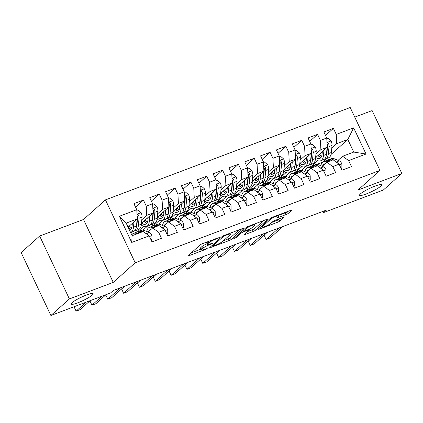 <?xml version="1.0" encoding="UTF-8"?>
<svg xmlns="http://www.w3.org/2000/svg" width="423" height="423" viewBox="0 0 423 423"><rect width="100%" height="100%" fill="white"/><g stroke="black" fill="none" stroke-linecap="round" stroke-linejoin="round"><path stroke-width="0.63" d="M219.637 237.414L202.511 243.632A1.866 0.291 154.7 0 0 200.285 244.822L188.166 255.645A1.866 0.291 154.7 0 0 188.034 255.862A1.866 0.291 154.7 0 0 189.049 255.661L205.562 249.433L207.212 248.454L204.367 249.396A5.98 0.925 154.7 0 1 201.115 250.025A5.98 0.925 154.7 0 1 201.549 249.348L202.554 248.444A5.98 0.925 154.7 0 1 209.681 244.647L213.377 243.008L210.622 243.801A5.98 0.925 154.7 0 1 207.376 244.436A5.98 0.925 154.7 0 1 207.804 243.754L208.814 242.855A5.98 0.925 154.7 0 1 215.942 239.053L219.637 237.414M360.454 193.871A12.182 1.882 154.7 0 0 359.576 195.257A12.182 1.882 154.7 0 0 368.745 192.946A12.182 1.882 154.7 0 0 380.721 186.226A12.182 1.882 154.7 0 0 381.599 184.846A12.182 1.882 154.7 0 0 372.43 187.151A12.182 1.882 154.7 0 0 360.454 193.871M72.01 302.731A12.182 1.882 154.7 0 0 71.133 304.111A12.182 1.882 154.7 0 0 80.296 301.8A12.182 1.882 154.7 0 0 92.277 295.08A12.182 1.882 154.7 0 0 93.155 293.699A12.182 1.882 154.7 0 0 83.987 296.01A12.182 1.882 154.7 0 0 72.01 302.731M286.107 214.535A1.866 0.291 154.7 0 0 288.333 213.345L291.733 210.31A1.866 0.291 154.7 0 0 291.865 210.099A1.866 0.291 154.7 0 0 290.85 210.294L272.512 217.216A1.866 0.291 154.7 0 0 270.286 218.405L258.173 229.229A1.866 0.291 154.7 0 0 258.041 229.44A1.866 0.291 154.7 0 0 259.056 229.245L277.393 222.324A1.866 0.291 154.7 0 0 279.619 221.134L283.722 217.47A1.866 0.291 154.7 0 0 283.859 217.253A1.866 0.291 154.7 0 0 282.844 217.454L274.998 220.415A1.866 0.291 154.7 0 0 272.766 221.599L270.731 223.423A4.997 0.772 154.7 0 1 265.818 226.178A4.997 0.772 154.7 0 1 262.059 227.125A4.997 0.772 154.7 0 1 262.419 226.559L270.392 219.431A4.997 0.772 154.7 0 1 275.31 216.676A4.997 0.772 154.7 0 1 279.069 215.725A4.997 0.772 154.7 0 1 278.709 216.296L277.377 217.48A1.866 0.291 154.7 0 0 277.245 217.692A1.866 0.291 154.7 0 0 278.26 217.496L286.107 214.535L285.303 212.838A1.866 0.291 154.7 0 0 287.529 211.648L287.719 211.479M326.397 210.088L113.306 290.506L110.567 292.959L50.882 315.484L69.393 298.939L113.248 282.39L135.186 262.783L379.939 170.416L357.995 190.022L401.85 173.472L383.338 190.017L323.653 212.542L326.397 210.088M243.405 228.547A1.866 0.291 154.7 0 0 243.542 228.335A1.866 0.291 154.7 0 0 242.522 228.531L224.185 235.452A1.866 0.291 154.7 0 0 221.959 236.642L209.845 247.466A1.866 0.291 154.7 0 0 209.713 247.677A1.866 0.291 154.7 0 0 210.728 247.481L229.065 240.56A1.866 0.291 154.7 0 0 231.291 239.376L243.288 228.309M248.349 226.337L266.686 219.415A1.866 0.291 154.7 0 1 267.701 219.22A1.866 0.291 154.7 0 1 267.569 219.431L255.455 230.255A1.866 0.291 154.7 0 1 253.229 231.444L245.382 234.405A1.866 0.291 154.7 0 1 244.362 234.601A1.866 0.291 154.7 0 1 244.499 234.39L249.411 230.001A1.866 0.291 154.7 0 0 249.549 229.789A1.866 0.291 154.7 0 0 248.534 229.985L243.325 231.947A1.866 0.291 154.7 0 0 241.099 233.136L235.981 237.705L233.808 238.53L246.123 227.521A1.866 0.291 154.7 0 1 248.349 226.337M135.186 262.783L105.454 199.883L350.207 107.516L379.939 170.416M131.733 242.453L119.36 216.275L136.772 209.702L137.242 218.95L126.165 223.133L132.108 235.711L131.733 242.453L149.15 235.881L152 241.914L161.496 238.329L158.646 232.296L164.981 229.906L167.831 235.939L177.332 232.354L174.477 226.321L180.811 223.931L183.661 229.964L193.163 226.379L190.308 220.346L196.642 217.956L199.492 223.989L208.994 220.404L206.138 214.371L212.473 211.981L215.323 218.014L224.825 214.429L221.969 208.396L228.304 206.006L231.154 212.039L240.655 208.454L237.8 202.421L244.134 200.031L246.99 206.064L256.486 202.48L253.636 196.446L259.965 194.057L262.82 200.09L272.317 196.505L269.467 190.472L275.796 188.082L278.651 194.115L288.148 190.535L285.298 184.497L291.627 182.107L294.482 188.145L303.978 184.56L301.128 178.522L307.458 176.132L310.313 182.17L319.809 178.585L316.959 172.547L323.294 170.157L326.144 176.195L335.64 172.61L332.79 166.572L339.124 164.182L341.974 170.22L351.476 166.636L348.621 160.597L342.667 156.251L353.744 152.069L347.801 139.49L336.719 143.672L331.78 148.087M135.55 207.111L143.418 200.079L133.922 203.664L136.772 209.702M143.418 200.079L146.273 206.117L152.603 203.727L153.073 212.975L141.478 223.339M151.381 201.137L159.249 194.104L149.753 197.689L152.603 203.727M159.249 194.104L162.104 200.142L168.433 197.753L168.909 207L157.308 217.364M167.212 195.162L175.08 188.129L165.583 191.714L168.433 197.753M175.08 188.129L177.935 194.168L184.264 191.778L184.74 201.025L173.139 211.389M183.043 189.187L190.91 182.16L181.414 185.739L184.264 191.778M190.91 182.16L193.766 188.193L200.1 185.803L200.571 195.051L188.97 205.414M198.873 183.217L206.747 176.185L197.245 179.77L200.1 185.803M206.747 176.185L209.597 182.218L215.931 179.828L216.402 189.076L204.806 199.439M214.704 177.242L222.577 170.21L213.076 173.795L215.931 179.828M222.577 170.21L225.427 176.243L231.762 173.853L232.232 183.106L220.637 193.47M230.535 171.267L238.408 164.235L228.906 167.82L231.762 173.853M238.408 164.235L241.258 170.268L247.592 167.878L248.063 177.131L236.468 187.495M246.371 165.293L254.239 158.26L244.737 161.845L247.592 167.878M254.239 158.26L257.089 164.293L263.423 161.903L263.894 171.156L252.298 181.52M262.202 159.318L270.07 152.285L260.568 155.87L263.423 161.903M270.07 152.285L272.92 158.318L279.254 155.928L279.725 165.181L268.129 175.545M278.033 153.343L285.9 146.31L276.404 149.895L279.254 155.928M285.9 146.31L288.75 152.343L295.085 149.954L295.555 159.207L283.96 169.57M293.863 147.368L301.731 140.336L292.235 143.92L295.085 149.954M301.731 140.336L304.586 146.369L310.916 143.979L311.386 153.232L299.791 163.595M309.694 141.393L317.562 134.361L308.066 137.946L310.916 143.979M317.562 134.361L320.417 140.394L326.746 138.004L327.217 147.257L315.621 157.62M325.525 135.418L333.393 128.386L323.896 131.971L326.746 138.004M333.393 128.386L336.248 134.419L353.66 127.846L366.038 154.03L348.621 160.597M322.247 166.324L326.831 162.226L333.165 159.836L339.124 164.182M332.79 166.572L326.831 162.226M326.99 152.365L326.619 152.698M317.726 160.64L311.418 166.281M322.49 162.289L316.457 164.415M311.904 166.133L311.55 166.265M322.432 162.162L326.397 158.614M331.029 154.474L347.801 139.49L353.66 127.846M336.248 134.419L336.719 143.672M306.416 172.298L311 168.201L317.335 165.811L323.294 170.157M316.959 172.547L311 168.201M305.818 166.382L301.853 169.93L300.626 170.39M296.074 172.108L295.714 172.24M327.217 147.257L320.888 149.647L315.949 154.057M311.159 158.339L310.789 158.673M301.895 166.614L295.587 172.256M320.417 140.394L320.888 149.647M290.585 178.273L295.169 174.176L301.504 171.786L307.458 176.132M301.128 178.522L295.169 174.176M289.988 172.357L286.017 175.899L284.79 176.365M280.243 178.083L279.883 178.215M311.386 153.232L305.057 155.622L300.119 160.031M295.328 164.314L294.958 164.647M286.064 172.589L279.751 178.231M304.586 146.369L305.057 155.622M274.754 184.248L279.339 180.15L285.673 177.76L291.627 182.107M285.298 184.497L279.339 180.15M274.157 178.332L270.186 181.874L268.959 182.339M264.412 184.058L264.052 184.19M295.555 159.207L289.226 161.597L284.288 166.006M279.497 170.289L279.127 170.622M270.234 178.564L263.92 184.206M288.75 152.343L289.226 161.597M258.924 190.223L263.508 186.125L269.842 183.735L275.796 188.082M269.467 190.472L263.508 186.125M258.326 184.306L254.355 187.849L253.128 188.314M248.581 190.033L248.222 190.165M279.725 165.181L273.395 167.571L268.457 171.981M263.666 176.264L263.296 176.592M254.403 184.539L248.09 190.181M272.92 158.318L273.395 167.571M243.093 196.193L247.677 192.1L254.012 189.71L259.965 194.057M253.636 196.446L247.677 192.1M242.495 190.281L238.524 193.824L237.298 194.289M232.75 196.008L232.391 196.14M263.894 171.156L257.559 173.546L252.626 177.956M247.836 182.239L247.466 182.567M238.572 190.514L232.259 196.156M257.089 164.293L257.559 173.546M227.262 202.168L231.846 198.075L238.181 195.685L244.134 200.031M237.8 202.421L231.846 198.075M226.665 196.256L222.694 199.799L221.467 200.264M216.92 201.977L216.56 202.115M248.063 177.131L241.729 179.521L236.79 183.931M232.005 188.209L231.63 188.542M222.741 196.489L216.428 202.131M241.258 170.268L241.729 179.521M211.431 208.142L216.016 204.045L222.345 201.66L228.304 206.006M221.969 208.396L216.016 204.045M210.828 202.226L206.863 205.774L205.636 206.239M201.084 207.952L200.729 208.09M232.232 183.106L225.898 185.491L220.959 189.906M216.174 194.183L215.799 194.517M206.91 202.464L200.597 208.105M225.427 176.243L225.898 185.491M195.6 214.117L200.185 210.02L206.514 207.63L212.473 211.981M206.138 214.371L200.185 210.02M194.998 208.201L191.032 211.749L189.805 212.214M185.253 213.927L184.899 214.064M216.402 189.076L210.067 191.466L205.129 195.881M200.343 200.158L199.968 200.491M191.08 208.439L184.766 214.08M209.597 182.218L210.067 191.466M179.764 220.092L184.354 215.994L190.683 213.604L196.642 217.956M190.308 220.346L184.354 215.994M179.167 214.175L175.201 217.723L173.975 218.189M169.422 219.902L169.068 220.039M200.571 195.051L194.236 197.441L189.298 201.856M184.507 206.133L184.137 206.466M175.249 214.413L168.936 220.055M193.766 188.193L194.236 197.441M163.934 226.067L168.523 221.969L174.852 219.579L180.811 223.931M174.477 226.321L168.523 221.969M163.336 220.15L159.371 223.698L158.144 224.158M153.591 225.877L153.237 226.014M184.74 201.025L178.406 203.415L173.467 207.83M168.677 212.108L168.306 212.441M159.418 220.388L153.105 226.03M177.935 194.168L178.406 203.415M148.103 232.042L152.687 227.944L159.022 225.554L164.981 229.906M158.646 232.296L152.687 227.944M147.505 226.125L143.54 229.673L142.313 230.133M137.761 231.852L137.406 231.989M168.909 207L162.575 209.39L157.636 213.805M152.846 218.083L152.476 218.416M143.582 226.363L137.274 232.005M162.104 200.142L162.575 209.39M132.108 235.711L143.191 231.529L149.15 235.881M131.675 232.1L130.781 232.899M153.073 212.975L146.744 215.365L141.805 219.78M137.015 224.058L136.645 224.391M146.273 206.117L146.744 215.365M323.087 211.341L323.653 212.542M401.85 173.472L372.118 110.577L354.749 117.129M113.248 282.39L83.516 219.489L39.662 236.039L69.393 298.939M39.662 236.039L21.15 252.584L50.882 315.484M83.516 219.489L105.454 199.883M338.077 160.349L342.667 156.251M137.242 218.95L128.063 227.156M311.328 166.297L310.53 164.605M295.497 172.272L294.699 170.58M279.666 178.247L278.863 176.555M263.836 184.222L263.032 182.53M248.005 190.197L247.201 188.505M232.169 196.166L231.37 194.474M216.338 202.141L215.54 200.449M200.507 208.116L199.709 206.424M184.677 214.091L183.878 212.399M168.846 220.066L168.047 218.374M153.015 226.041L152.217 224.349M137.184 232.016L136.386 230.324M119.36 216.275L126.165 223.133M353.744 152.069L366.038 154.03M207.376 244.436L206.572 242.733A5.98 0.925 154.7 0 1 207 242.056L207.228 241.856M207.032 243.711A5.98 0.925 154.7 0 0 201.755 246.746L202.554 248.444M201.115 250.025L200.312 248.327A5.98 0.925 154.7 0 1 200.745 247.651L201.755 246.746M191.376 252.78L200.745 249.247M223.545 240.645L228.261 238.863A1.866 0.291 154.7 0 0 230.487 237.673L239.392 229.715M224.957 235.648L223.397 236.483L212.764 245.985L215.63 245.144A5.98 0.925 154.7 0 0 222.757 241.343L230.027 234.85A5.98 0.925 154.7 0 0 230.461 234.168A5.98 0.925 154.7 0 0 227.209 234.802L224.957 235.648L224.761 235.236M263.555 220.595L254.651 228.557L255.455 230.255M247.709 231.524L252.425 229.742A1.866 0.291 154.7 0 0 254.651 228.557M254.509 225.443A4.997 0.772 154.7 0 0 254.873 224.877A4.997 0.772 154.7 0 0 251.109 225.824A4.997 0.772 154.7 0 0 246.197 228.579L243.389 231.09A1.866 0.291 154.7 0 0 243.251 231.302A1.866 0.291 154.7 0 0 244.267 231.106L249.475 229.144A1.866 0.291 154.7 0 0 251.701 227.955L254.509 225.443M278.852 215.27L285.303 212.838M271.867 222.403L276.589 220.626A1.866 0.291 154.7 0 0 278.815 219.437L279.714 218.633M261.382 226.363L261.652 226.263M132.346 223.328L132.124 225.771A12.087 5.531 69.3 0 1 129.734 230.191A12.087 5.531 69.3 0 1 129.528 230.255M133.969 221.874L133.483 227.183A14.562 6.662 69.3 0 1 130.607 232.502A14.562 6.662 69.3 0 1 130.596 232.507M136.803 210.347L137.935 209.919L141.129 212.721A5.044 2.311 69.3 0 1 142.049 217.136L141.398 224.195A14.562 6.662 69.3 0 1 138.522 229.515L135.513 230.651A14.562 6.662 -110.7 0 0 138.39 225.332L139.04 218.273A5.044 2.311 -110.7 0 0 138.638 215.207L137.861 214.445L137.057 214.604M132.219 224.724A12.087 5.531 69.3 0 1 131.601 223.994M137.137 219.051L136.492 226.051A14.562 6.662 69.3 0 1 133.615 231.37L130.607 232.502M128.222 227.495A12.087 5.531 -110.7 0 0 131.056 229.134M128.333 226.913A14.562 6.662 -110.7 0 0 130.094 228.79M134.503 230.852A14.562 6.662 -110.7 0 0 135.513 230.651M138.638 215.207L137.649 216.09A2.57 1.174 69.3 0 1 137.676 216.862L137.031 223.92A12.087 5.531 69.3 0 1 136.455 226.39M131.68 227.912A12.087 5.531 69.3 0 1 129.348 226.009M151.016 239.836L151.92 239.497L151.894 235.5A5.044 2.311 -110.7 0 0 149.335 232.55L144.38 230.498A14.562 6.662 -110.7 0 0 141.499 230.324L138.495 231.455A14.562 6.662 -110.7 0 0 137.602 231.973M137.2 233.792L136.465 233.485A14.562 6.662 -110.7 0 0 133.583 233.311A14.562 6.662 -110.7 0 0 131.749 234.955M142.107 231.941L141.372 231.635A14.562 6.662 -110.7 0 0 138.495 231.455M74.474 306.575L74.104 306.908L76.114 311.159L86.186 302.159M76.114 311.159L80.069 309.668L90.141 300.663M133.583 233.311L136.592 232.174A14.562 6.662 69.3 0 1 139.474 232.349L140.209 232.655M147.796 234.892A5.044 2.311 -110.7 0 0 146.326 233.686L145.909 233.512M151.175 240.164L151.92 239.497M148.177 217.353L147.955 219.796A12.087 5.531 69.3 0 1 145.565 224.216A12.087 5.531 69.3 0 1 141.668 223.17M149.8 215.899L149.314 221.208A14.562 6.662 69.3 0 1 146.437 226.527A14.562 6.662 69.3 0 1 141.314 224.925M152.64 204.372L153.771 203.944L156.959 206.747A5.044 2.311 69.3 0 1 157.879 211.162L157.229 218.22A14.562 6.662 69.3 0 1 154.353 223.54L151.349 224.676A14.562 6.662 -110.7 0 0 154.226 219.357L154.871 212.298A5.044 2.311 -110.7 0 0 154.469 209.232L153.692 208.47L152.888 208.629M148.05 218.749A12.087 5.531 69.3 0 1 147.431 218.019M152.967 213.076L152.322 220.076A14.562 6.662 69.3 0 1 149.446 225.396L146.437 226.527M143.794 221.271A12.087 5.531 -110.7 0 0 146.887 223.159M144.164 220.938A14.562 6.662 -110.7 0 0 145.924 222.815M150.339 224.877A14.562 6.662 -110.7 0 0 151.349 224.676M154.469 209.232L153.48 210.115A2.57 1.174 69.3 0 1 153.507 210.887L152.862 217.945A12.087 5.531 69.3 0 1 152.291 220.415M147.511 221.938A12.087 5.531 69.3 0 1 145.179 220.034M164.008 211.378L163.786 213.827A12.087 5.531 69.3 0 1 161.396 218.242A12.087 5.531 69.3 0 1 157.499 217.195M165.636 209.924L165.144 215.233A14.562 6.662 69.3 0 1 162.268 220.552A14.562 6.662 69.3 0 1 157.145 218.95M168.47 198.398L169.602 197.969L172.79 200.772A5.044 2.311 69.3 0 1 173.71 205.187L173.06 212.246A14.562 6.662 69.3 0 1 170.183 217.565L167.18 218.702A14.562 6.662 -110.7 0 0 170.057 213.382L170.702 206.324A5.044 2.311 -110.7 0 0 170.3 203.257L169.523 202.495L168.719 202.654M163.881 212.774A12.087 5.531 69.3 0 1 163.262 212.045M168.798 207.101L168.153 214.101A14.562 6.662 69.3 0 1 165.277 219.421L162.268 220.552M159.624 215.296A12.087 5.531 -110.7 0 0 162.718 217.184M159.994 214.963A14.562 6.662 -110.7 0 0 161.755 216.84M166.17 218.903A14.562 6.662 -110.7 0 0 167.18 218.702M170.3 203.257L169.311 204.14A2.57 1.174 69.3 0 1 169.337 204.912L168.692 211.971A12.087 5.531 69.3 0 1 168.121 214.44M163.341 215.963A12.087 5.531 69.3 0 1 161.01 214.059M166.852 233.861L167.751 233.522L167.725 229.525A5.044 2.311 -110.7 0 0 165.166 226.58L160.211 224.523A14.562 6.662 -110.7 0 0 157.33 224.349L154.326 225.48A14.562 6.662 -110.7 0 0 153.433 225.998M153.031 227.817L152.296 227.511A14.562 6.662 -110.7 0 0 149.414 227.336A14.562 6.662 -110.7 0 0 146.707 231.46M150.953 229.493A12.087 5.531 -110.7 0 0 150.292 229.647A12.087 5.531 -110.7 0 0 148.404 231.778M157.938 225.967L157.203 225.66A14.562 6.662 -110.7 0 0 154.326 225.48M90.305 300.605L89.935 300.933L91.944 305.184L102.017 296.185M91.944 305.184L95.899 303.693L105.977 294.688M149.414 227.336L152.423 226.199A14.562 6.662 69.3 0 1 155.304 226.379L156.039 226.68M163.627 228.917A5.044 2.311 -110.7 0 0 162.157 227.711L161.739 227.537M167.006 234.189L167.751 233.522M182.683 227.886L183.582 227.548L183.556 223.55A5.044 2.311 -110.7 0 0 180.996 220.605L176.042 218.548A14.562 6.662 -110.7 0 0 173.166 218.374L170.157 219.505A14.562 6.662 -110.7 0 0 169.263 220.023M168.862 221.842L168.127 221.536A14.562 6.662 -110.7 0 0 165.25 221.361A14.562 6.662 -110.7 0 0 162.538 225.491M166.789 223.518A12.087 5.531 -110.7 0 0 166.123 223.677A12.087 5.531 -110.7 0 0 164.235 225.803M173.768 219.992L173.033 219.685A14.562 6.662 -110.7 0 0 170.157 219.505M106.141 294.63L105.766 294.963L107.775 299.209L120.592 287.756M107.775 299.209L111.735 297.718L124.547 286.265M165.25 221.361L168.254 220.224A14.562 6.662 69.3 0 1 171.135 220.404L171.87 220.706M179.458 222.942A5.044 2.311 -110.7 0 0 177.988 221.737L177.57 221.567M182.836 228.214L183.582 227.548M179.838 205.404L179.616 207.852A12.087 5.531 69.3 0 1 177.226 212.267A12.087 5.531 69.3 0 1 173.33 211.22M181.467 203.955L180.981 209.258A14.562 6.662 69.3 0 1 178.104 214.577A14.562 6.662 69.3 0 1 172.975 212.975M184.301 192.423L185.433 191.994L188.621 194.797A5.044 2.311 69.3 0 1 189.541 199.212L188.896 206.271A14.562 6.662 69.3 0 1 186.02 211.595L183.011 212.727A14.562 6.662 -110.7 0 0 185.887 207.407L186.532 200.349A5.044 2.311 -110.7 0 0 186.131 197.282L185.353 196.521L184.55 196.679M179.712 206.799A12.087 5.531 69.3 0 1 179.093 206.07M184.629 201.126L183.984 208.127A14.562 6.662 69.3 0 1 181.107 213.446L178.104 214.577M175.455 209.322A12.087 5.531 -110.7 0 0 178.548 211.209M175.825 208.994A14.562 6.662 -110.7 0 0 177.586 210.866M182.001 212.928A14.562 6.662 -110.7 0 0 183.011 212.727M186.131 197.282L185.147 198.165A2.57 1.174 69.3 0 1 185.174 198.937L184.523 205.996A12.087 5.531 69.3 0 1 183.952 208.465M179.172 209.988A12.087 5.531 69.3 0 1 176.84 208.084M195.669 199.429L195.447 201.877A12.087 5.531 69.3 0 1 193.057 206.292A12.087 5.531 69.3 0 1 189.16 205.25M197.298 197.98L196.811 203.289A14.562 6.662 69.3 0 1 193.935 208.608A14.562 6.662 69.3 0 1 188.806 207M200.132 186.448L201.263 186.02L204.452 188.822A5.044 2.311 69.3 0 1 205.372 193.237L204.727 200.301A14.562 6.662 69.3 0 1 201.85 205.62L198.842 206.752A14.562 6.662 -110.7 0 0 201.718 201.433L202.363 194.374A5.044 2.311 -110.7 0 0 201.961 191.307L201.184 190.551L200.38 190.704M195.542 200.825A12.087 5.531 69.3 0 1 194.929 200.095M200.46 195.151L199.815 202.152A14.562 6.662 69.3 0 1 196.944 207.471L193.935 208.608M191.286 203.347A12.087 5.531 -110.7 0 0 194.379 205.234M191.656 203.019A14.562 6.662 -110.7 0 0 193.417 204.891M197.832 206.953A14.562 6.662 -110.7 0 0 198.842 206.752M201.961 191.307L200.978 192.19A2.57 1.174 69.3 0 1 201.004 192.962L200.354 200.021A12.087 5.531 69.3 0 1 199.783 202.49M195.003 204.013A12.087 5.531 69.3 0 1 192.671 202.109M198.514 221.916L199.413 221.573L199.386 217.575A5.044 2.311 -110.7 0 0 196.827 214.63L191.873 212.573A14.562 6.662 -110.7 0 0 188.996 212.399L185.988 213.536A14.562 6.662 -110.7 0 0 185.094 214.049M184.692 215.867L183.957 215.561A14.562 6.662 -110.7 0 0 181.081 215.386A14.562 6.662 -110.7 0 0 178.369 219.516M182.62 217.544A12.087 5.531 -110.7 0 0 181.953 217.702A12.087 5.531 -110.7 0 0 180.066 219.828M189.599 214.017L188.864 213.71A14.562 6.662 -110.7 0 0 185.988 213.536M124.711 286.202L121.597 288.988L123.606 293.234L136.423 281.781M123.606 293.234L127.566 291.743L140.378 280.29M181.081 215.386L184.084 214.25A14.562 6.662 69.3 0 1 186.966 214.429L187.701 214.731M195.289 216.967A5.044 2.311 -110.7 0 0 193.819 215.762L193.401 215.593M198.667 222.239L199.413 221.573M214.345 215.942L215.244 215.598L215.217 211.6A5.044 2.311 -110.7 0 0 212.658 208.655L207.704 206.598A14.562 6.662 -110.7 0 0 204.827 206.424L201.819 207.561A14.562 6.662 -110.7 0 0 200.93 208.074M200.523 209.893L199.788 209.586A14.562 6.662 -110.7 0 0 196.912 209.411A14.562 6.662 -110.7 0 0 194.199 213.541M198.45 211.574A12.087 5.531 -110.7 0 0 197.784 211.727A12.087 5.531 -110.7 0 0 195.897 213.853M205.43 208.042L204.695 207.735A14.562 6.662 -110.7 0 0 201.819 207.561M140.542 280.227L137.427 283.013L139.437 287.259L152.254 275.807M139.437 287.259L143.397 285.768L156.209 274.315M196.912 209.411L199.92 208.275A14.562 6.662 69.3 0 1 202.797 208.454L203.532 208.756M211.119 210.992A5.044 2.311 -110.7 0 0 209.649 209.787L209.232 209.618M214.498 216.264L215.244 215.598M211.5 193.454L211.278 195.902A12.087 5.531 69.3 0 1 208.893 200.317A12.087 5.531 69.3 0 1 204.991 199.275M213.129 192.005L212.642 197.314A14.562 6.662 69.3 0 1 209.766 202.633A14.562 6.662 69.3 0 1 204.637 201.031M215.963 180.473L217.094 180.045L220.283 182.847A5.044 2.311 69.3 0 1 221.203 187.262L220.557 194.326A14.562 6.662 69.3 0 1 217.681 199.645L214.673 200.777A14.562 6.662 -110.7 0 0 217.549 195.458L218.194 188.399A5.044 2.311 -110.7 0 0 217.792 185.337L217.015 184.576L216.211 184.729M211.373 194.85A12.087 5.531 69.3 0 1 210.76 194.12M216.29 189.176L215.651 196.177A14.562 6.662 69.3 0 1 212.774 201.496L209.766 202.633M207.117 197.377A12.087 5.531 -110.7 0 0 210.21 199.259M207.487 197.044A14.562 6.662 -110.7 0 0 209.248 198.916M213.663 200.978A14.562 6.662 -110.7 0 0 214.673 200.777M217.792 185.337L216.809 186.215A2.57 1.174 69.3 0 1 216.835 186.987L216.185 194.046A12.087 5.531 69.3 0 1 215.614 196.515M210.834 198.038A12.087 5.531 69.3 0 1 208.502 196.135M230.175 209.967L231.074 209.623L231.053 205.626A5.044 2.311 -110.7 0 0 228.489 202.68L223.534 200.624A14.562 6.662 -110.7 0 0 220.658 200.449L217.649 201.586A14.562 6.662 -110.7 0 0 216.761 202.104M216.354 203.918L215.619 203.611A14.562 6.662 -110.7 0 0 212.743 203.437A14.562 6.662 -110.7 0 0 210.03 207.566M214.281 205.599A12.087 5.531 -110.7 0 0 213.615 205.752A12.087 5.531 -110.7 0 0 211.727 207.878M221.261 202.067L220.526 201.76A14.562 6.662 -110.7 0 0 217.649 201.586M156.378 274.252L153.258 277.039L155.267 281.284L168.084 269.837M155.267 281.284L159.228 279.793L172.045 268.341M212.743 203.437L215.751 202.3A14.562 6.662 69.3 0 1 218.628 202.48L219.363 202.781M226.95 205.018A5.044 2.311 -110.7 0 0 225.48 203.812L225.062 203.643M230.329 210.289L231.074 209.623M227.336 187.479L227.109 189.927A12.087 5.531 69.3 0 1 224.724 194.342A12.087 5.531 69.3 0 1 220.822 193.3M228.959 186.03L228.473 191.339A14.562 6.662 69.3 0 1 225.596 196.658A14.562 6.662 69.3 0 1 220.468 195.056M231.793 174.498L232.925 174.07L236.113 176.877A5.044 2.311 69.3 0 1 237.033 181.287L236.388 188.351A14.562 6.662 69.3 0 1 233.512 193.671L230.503 194.802A14.562 6.662 -110.7 0 0 233.38 189.483L234.025 182.424A5.044 2.311 -110.7 0 0 233.623 179.363L232.846 178.601L232.042 178.755M227.204 188.875A12.087 5.531 69.3 0 1 226.591 188.145M232.121 183.201L231.481 190.202A14.562 6.662 69.3 0 1 228.605 195.521L225.596 196.658M222.947 191.402A12.087 5.531 -110.7 0 0 226.041 193.285M223.318 191.069A14.562 6.662 -110.7 0 0 225.078 192.941M229.493 195.003A14.562 6.662 -110.7 0 0 230.503 194.802M233.623 179.363L232.639 180.24A2.57 1.174 69.3 0 1 232.666 181.012L232.016 188.076A12.087 5.531 69.3 0 1 231.444 190.54M226.665 192.063A12.087 5.531 69.3 0 1 224.333 190.16M246.006 203.992L246.905 203.648L246.884 199.656A5.044 2.311 -110.7 0 0 244.32 196.706L239.365 194.654A14.562 6.662 -110.7 0 0 236.489 194.474L233.48 195.611A14.562 6.662 -110.7 0 0 232.592 196.129M232.185 197.943L231.45 197.641A14.562 6.662 -110.7 0 0 228.573 197.462A14.562 6.662 -110.7 0 0 225.861 201.591M230.112 199.624A12.087 5.531 -110.7 0 0 229.446 199.778A12.087 5.531 -110.7 0 0 227.558 201.903M237.097 196.092L236.357 195.786A14.562 6.662 -110.7 0 0 233.48 195.611M172.209 268.277L169.089 271.064L171.098 275.315L183.915 263.862M171.098 275.315L175.059 273.818L187.875 262.366M228.573 197.462L231.582 196.325A14.562 6.662 69.3 0 1 234.458 196.505L235.193 196.811M242.781 199.043A5.044 2.311 -110.7 0 0 241.316 197.842L240.893 197.668M246.16 204.32L246.905 203.648M243.167 181.504L242.939 183.952A12.087 5.531 69.3 0 1 240.555 188.367A12.087 5.531 69.3 0 1 236.653 187.326M244.79 180.055L244.304 185.364A14.562 6.662 69.3 0 1 241.427 190.683A14.562 6.662 69.3 0 1 236.298 189.081M247.624 168.523L248.756 168.1L251.944 170.903A5.044 2.311 69.3 0 1 252.864 175.312L252.219 182.376A14.562 6.662 69.3 0 1 249.343 187.696L246.334 188.827A14.562 6.662 -110.7 0 0 249.21 183.508L249.861 176.449A5.044 2.311 -110.7 0 0 249.454 173.388L248.682 172.626L247.873 172.78M243.035 182.9A12.087 5.531 69.3 0 1 242.421 182.17M247.952 177.226L247.312 184.227A14.562 6.662 69.3 0 1 244.436 189.546L241.427 190.683M238.778 185.427A12.087 5.531 -110.7 0 0 241.871 187.31M239.154 185.094A14.562 6.662 -110.7 0 0 240.914 186.971M245.324 189.028A14.562 6.662 -110.7 0 0 246.334 188.827M249.454 173.388L248.47 174.265A2.57 1.174 69.3 0 1 248.497 175.037L247.846 182.102A12.087 5.531 69.3 0 1 247.275 184.565M242.495 186.088A12.087 5.531 69.3 0 1 240.169 184.185M261.837 198.017L262.736 197.678L262.715 193.681A5.044 2.311 -110.7 0 0 260.156 190.731L255.196 188.679A14.562 6.662 -110.7 0 0 252.32 188.499L249.311 189.636A14.562 6.662 -110.7 0 0 248.423 190.154M248.021 191.968L247.281 191.667A14.562 6.662 -110.7 0 0 244.404 191.487A14.562 6.662 -110.7 0 0 241.692 195.616M245.943 193.649A12.087 5.531 -110.7 0 0 245.277 193.803A12.087 5.531 -110.7 0 0 243.389 195.928M252.928 190.117L252.187 189.811A14.562 6.662 -110.7 0 0 249.311 189.636M188.039 262.302L184.925 265.089L186.934 269.34L199.746 257.887M186.934 269.34L190.889 267.844L203.706 256.391M244.404 191.487L247.413 190.35A14.562 6.662 69.3 0 1 250.289 190.53L251.024 190.836M258.612 193.068A5.044 2.311 -110.7 0 0 257.147 191.868L256.729 191.693M261.99 198.345L262.736 197.678M258.998 175.529L258.77 177.977A12.087 5.531 69.3 0 1 256.386 182.392A12.087 5.531 69.3 0 1 252.483 181.351M260.621 174.08L260.134 179.389A14.562 6.662 69.3 0 1 257.258 184.708A14.562 6.662 69.3 0 1 252.129 183.106M263.455 162.548L264.587 162.125L267.775 164.928A5.044 2.311 69.3 0 1 268.695 169.337L268.05 176.402A14.562 6.662 69.3 0 1 265.173 181.721L262.165 182.858A14.562 6.662 -110.7 0 0 265.041 177.533L265.692 170.474A5.044 2.311 -110.7 0 0 265.29 167.413L264.512 166.651L263.709 166.805M258.871 176.925A12.087 5.531 69.3 0 1 258.252 176.195M263.783 171.252L263.143 178.252A14.562 6.662 69.3 0 1 260.267 183.571L257.258 184.708M254.609 179.452A12.087 5.531 -110.7 0 0 257.702 181.335M254.984 179.119A14.562 6.662 -110.7 0 0 256.745 180.996M261.155 183.053A14.562 6.662 -110.7 0 0 262.165 182.858M265.29 167.413L264.301 168.291A2.57 1.174 69.3 0 1 264.327 169.063L263.677 176.127A12.087 5.531 69.3 0 1 263.106 178.591M258.326 180.113A12.087 5.531 69.3 0 1 256 178.21M277.668 192.042L278.567 191.704L278.546 187.706A5.044 2.311 -110.7 0 0 275.986 184.756L271.027 182.704A14.562 6.662 -110.7 0 0 268.15 182.525L265.142 183.661A14.562 6.662 -110.7 0 0 264.253 184.179M263.852 185.993L263.111 185.692A14.562 6.662 -110.7 0 0 260.235 185.512A14.562 6.662 -110.7 0 0 257.522 189.641M261.774 187.675A12.087 5.531 -110.7 0 0 261.107 187.828A12.087 5.531 -110.7 0 0 259.22 189.953M268.758 184.142L268.023 183.836A14.562 6.662 -110.7 0 0 265.142 183.661M203.87 256.327L200.756 259.114L202.765 263.365L215.577 251.912M202.765 263.365L206.72 261.869L219.537 250.416M260.235 185.512L263.243 184.375A14.562 6.662 69.3 0 1 266.12 184.555L266.855 184.862M274.442 187.093A5.044 2.311 -110.7 0 0 272.978 185.893L272.56 185.718M277.821 192.37L278.567 191.704M274.828 169.56L274.601 172.002A12.087 5.531 69.3 0 1 272.216 176.417A12.087 5.531 69.3 0 1 268.319 175.376M276.452 168.105L275.965 173.414A14.562 6.662 69.3 0 1 273.089 178.733A14.562 6.662 69.3 0 1 267.965 177.131M279.286 156.573L280.417 156.15L283.611 158.953A5.044 2.311 69.3 0 1 284.531 163.368L283.881 170.427A14.562 6.662 69.3 0 1 281.004 175.746L277.996 176.883A14.562 6.662 -110.7 0 0 280.872 171.564L281.522 164.499A5.044 2.311 -110.7 0 0 281.121 161.438L280.343 160.677L279.54 160.83M274.701 170.95A12.087 5.531 69.3 0 1 274.083 170.22M279.614 165.277L278.974 172.277A14.562 6.662 69.3 0 1 276.097 177.597L273.089 178.733M270.44 173.478A12.087 5.531 -110.7 0 0 273.533 175.36M270.815 173.144A14.562 6.662 -110.7 0 0 272.576 175.022M276.986 177.078A14.562 6.662 -110.7 0 0 277.996 176.883M281.121 161.438L280.132 162.321A2.57 1.174 69.3 0 1 280.158 163.088L279.513 170.152A12.087 5.531 69.3 0 1 278.937 172.616M274.157 174.139A12.087 5.531 69.3 0 1 271.83 172.235M293.499 186.067L294.403 185.729L294.376 181.731A5.044 2.311 -110.7 0 0 291.817 178.781L286.863 176.729A14.562 6.662 -110.7 0 0 283.981 176.55L280.972 177.686A14.562 6.662 -110.7 0 0 280.084 178.205M279.682 180.018L278.942 179.717A14.562 6.662 -110.7 0 0 276.066 179.537A14.562 6.662 -110.7 0 0 273.353 183.667M277.604 181.7A12.087 5.531 -110.7 0 0 276.938 181.853A12.087 5.531 -110.7 0 0 275.05 183.979M284.589 178.168L283.854 177.861A14.562 6.662 -110.7 0 0 280.972 177.686M219.701 250.358L216.587 253.139L218.596 257.39L231.407 245.937M218.596 257.39L222.551 255.894L235.368 244.441M276.066 179.537L279.074 178.406A14.562 6.662 69.3 0 1 281.951 178.58L282.691 178.887M290.273 181.118A5.044 2.311 -110.7 0 0 288.809 179.918L288.391 179.743M293.652 186.395L294.403 185.729M290.659 163.585L290.432 166.028A12.087 5.531 69.3 0 1 288.047 170.443A12.087 5.531 69.3 0 1 284.15 169.401M292.282 162.131L291.796 167.439A14.562 6.662 69.3 0 1 288.92 172.758A14.562 6.662 69.3 0 1 283.796 171.156M295.117 150.599L296.248 150.176L299.442 152.978A5.044 2.311 69.3 0 1 300.362 157.393L299.711 164.452A14.562 6.662 69.3 0 1 296.835 169.771L293.826 170.908A14.562 6.662 -110.7 0 0 296.703 165.589L297.353 158.525A5.044 2.311 -110.7 0 0 296.951 155.463L296.174 154.702L295.37 154.855M290.532 164.975A12.087 5.531 69.3 0 1 289.914 164.246M295.444 159.302L294.805 166.302A14.562 6.662 69.3 0 1 291.928 171.622L288.92 172.758M286.271 167.503A12.087 5.531 -110.7 0 0 289.369 169.39M286.646 167.17A14.562 6.662 -110.7 0 0 288.407 169.047M292.816 171.104A14.562 6.662 -110.7 0 0 293.826 170.908M296.951 155.463L295.963 156.346A2.57 1.174 69.3 0 1 295.989 157.113L295.344 164.177A12.087 5.531 69.3 0 1 294.768 166.646M289.993 168.164A12.087 5.531 69.3 0 1 287.661 166.26M309.329 180.092L310.233 179.754L310.207 175.757A5.044 2.311 -110.7 0 0 307.648 172.806L302.694 170.755A14.562 6.662 -110.7 0 0 299.812 170.575L296.803 171.712A14.562 6.662 -110.7 0 0 295.915 172.23M295.513 174.043L294.778 173.742A14.562 6.662 -110.7 0 0 291.896 173.562A14.562 6.662 -110.7 0 0 289.184 177.692M293.435 175.725A12.087 5.531 -110.7 0 0 292.769 175.878A12.087 5.531 -110.7 0 0 290.881 178.004M300.42 172.193L299.685 171.886A14.562 6.662 -110.7 0 0 296.803 171.712M235.532 244.383L232.417 247.164L234.427 251.415L247.238 239.963M234.427 251.415L238.382 249.919L251.199 238.466M291.896 173.562L294.905 172.431A14.562 6.662 69.3 0 1 297.781 172.605L298.522 172.912M306.104 175.143A5.044 2.311 -110.7 0 0 304.639 173.943L304.222 173.768M309.488 180.42L310.233 179.754M306.49 157.61L306.268 160.053A12.087 5.531 69.3 0 1 303.878 164.468A12.087 5.531 69.3 0 1 299.981 163.426M308.113 156.156L307.627 161.464A14.562 6.662 69.3 0 1 304.75 166.784A14.562 6.662 69.3 0 1 299.627 165.181M310.947 144.629L312.079 144.201L315.272 147.003A5.044 2.311 69.3 0 1 316.193 151.418L315.542 158.477A14.562 6.662 69.3 0 1 312.666 163.796L309.657 164.933A14.562 6.662 -110.7 0 0 312.534 159.614L313.184 152.55A5.044 2.311 -110.7 0 0 312.782 149.488L312.005 148.727L311.201 148.88M306.363 159A12.087 5.531 69.3 0 1 305.744 158.276M311.28 153.327L310.635 160.328A14.562 6.662 69.3 0 1 307.759 165.647L304.75 166.784M302.107 161.528A12.087 5.531 -110.7 0 0 305.2 163.415M302.477 161.195A14.562 6.662 -110.7 0 0 304.237 163.072M308.647 165.129A14.562 6.662 -110.7 0 0 309.657 164.933M312.782 149.488L311.793 150.371A2.57 1.174 69.3 0 1 311.82 151.143L311.175 158.202A12.087 5.531 69.3 0 1 310.598 160.671M305.824 162.189A12.087 5.531 69.3 0 1 303.492 160.285M325.16 174.117L326.064 173.779L326.038 169.782A5.044 2.311 -110.7 0 0 323.479 166.831L318.524 164.78A14.562 6.662 -110.7 0 0 315.643 164.6L312.634 165.737A14.562 6.662 -110.7 0 0 311.746 166.255M311.344 168.074L310.609 167.767A14.562 6.662 -110.7 0 0 307.727 167.587A14.562 6.662 -110.7 0 0 305.02 171.717M309.266 169.75A12.087 5.531 -110.7 0 0 308.605 169.903A12.087 5.531 -110.7 0 0 306.717 172.029M316.251 166.218L315.516 165.916A14.562 6.662 -110.7 0 0 312.634 165.737M251.362 238.408L248.248 241.189L250.257 245.44L263.074 233.988M250.257 245.44L254.212 243.944L267.029 232.491M307.727 167.587L310.736 166.456A14.562 6.662 69.3 0 1 313.617 166.63L314.352 166.937M321.94 169.168A5.044 2.311 -110.7 0 0 320.47 167.968L320.052 167.794M325.319 174.445L326.064 173.779M322.321 151.635L322.099 154.078A12.087 5.531 69.3 0 1 319.709 158.493A12.087 5.531 69.3 0 1 315.812 157.451M323.944 150.181L323.458 155.49A14.562 6.662 69.3 0 1 320.581 160.809A14.562 6.662 69.3 0 1 315.458 159.207M326.783 138.654L327.915 138.226L331.103 141.028A5.044 2.311 69.3 0 1 332.023 145.443L331.373 152.502A14.562 6.662 69.3 0 1 328.497 157.821L325.493 158.958A14.562 6.662 -110.7 0 0 328.37 153.639L329.015 146.575A5.044 2.311 -110.7 0 0 328.613 143.513L327.836 142.752L327.032 142.905M322.194 153.026A12.087 5.531 69.3 0 1 321.575 152.301M327.111 147.357L326.466 154.353A14.562 6.662 69.3 0 1 323.59 159.672L320.581 160.809M317.937 155.553A12.087 5.531 -110.7 0 0 321.031 157.441M318.308 155.22A14.562 6.662 -110.7 0 0 320.068 157.097M324.483 159.159A14.562 6.662 -110.7 0 0 325.493 158.958M328.613 143.513L327.624 144.396A2.57 1.174 69.3 0 1 327.651 145.168L327.005 152.227A12.087 5.531 69.3 0 1 326.434 154.696M321.654 156.214A12.087 5.531 69.3 0 1 319.323 154.316M340.996 168.143L341.895 167.804L341.869 163.807A5.044 2.311 -110.7 0 0 339.309 160.856L334.355 158.805A14.562 6.662 -110.7 0 0 331.473 158.625L328.47 159.762A14.562 6.662 -110.7 0 0 327.576 160.28M327.175 162.099L326.44 161.792A14.562 6.662 -110.7 0 0 323.558 161.612A14.562 6.662 -110.7 0 0 320.851 165.742M325.097 163.775A12.087 5.531 -110.7 0 0 324.436 163.928A12.087 5.531 -110.7 0 0 322.548 166.054M332.081 160.243L331.346 159.942A14.562 6.662 -110.7 0 0 328.47 159.762M267.193 232.433L264.079 235.214L266.088 239.466L278.905 228.013M266.088 239.466L270.043 237.969L282.86 226.517M323.558 161.612L326.567 160.481A14.562 6.662 69.3 0 1 329.448 160.655L330.183 160.962M337.771 163.199A5.044 2.311 -110.7 0 0 336.301 161.993L335.883 161.819M341.15 168.47L341.895 167.804M215.746 238.641L215.942 239.053M208.174 241.496L208.814 242.855M207 242.056L207.804 243.754M211.622 243.426L211.817 243.838M209.475 244.203L209.681 244.647M200.745 247.651L201.549 249.348M205.367 249.02L205.562 249.433M188.785 255.101L189.049 255.661M217.882 237.832L218.078 238.244M230.487 237.673L231.291 239.376M228.261 238.863L229.065 240.56M210.458 246.916L210.728 247.481M223.133 235.923L223.397 236.483M212.388 245.197L212.764 245.985M227.014 234.39L227.209 234.802M252.425 229.742L253.229 231.444M245.113 233.84L245.382 234.405M248.338 229.573L248.534 229.985M242.686 230.593L243.325 231.947M240.724 232.349L241.099 233.136M235.611 236.917L235.981 237.705M245.821 227.791L246.197 228.579M243.014 230.302L243.389 231.09M277.99 216.93L278.26 217.496M270.022 218.643L270.392 219.431M262.043 225.771L262.419 226.559M278.815 219.437L279.619 221.134M276.589 220.626L277.393 222.324M258.786 228.679L259.056 229.245M287.529 211.648L288.333 213.345M141.049 212.653L136.999 214.181M136.492 226.051L133.483 227.183M141.398 224.195L138.39 225.332M142.049 217.136L139.04 218.273M149.451 236.52L151.894 235.6M141.372 231.635L144.38 230.498M136.465 233.485L139.474 232.349M146.326 233.686L149.335 232.55M156.88 206.678L152.83 208.206M152.322 220.076L149.314 221.208M157.229 218.22L154.226 219.357M157.879 211.162L154.871 212.298M172.711 200.703L168.666 202.231M168.153 214.101L165.144 215.233M173.06 212.246L170.057 213.382M173.71 205.187L170.702 206.324M165.282 230.551L167.725 229.626M157.203 225.66L160.211 224.523M152.296 227.511L155.304 226.379M162.157 227.711L165.166 226.58M181.113 224.576L183.556 223.651M173.033 219.685L176.042 218.548M168.127 221.536L171.135 220.404M177.988 221.737L180.996 220.605M188.542 194.728L184.497 196.256M183.984 208.127L180.981 209.258M188.896 206.271L185.887 207.407M189.541 199.212L186.532 200.349M204.372 188.753L200.328 190.281M199.815 202.152L196.811 203.289M204.727 200.301L201.718 201.433M205.372 193.237L202.363 194.374M196.944 218.601L199.392 217.676M188.864 213.71L191.873 212.573M183.957 215.561L186.966 214.429M193.819 215.762L196.827 214.63M212.774 212.626L215.222 211.701M204.695 207.735L207.704 206.598M199.788 209.586L202.797 208.454M209.649 209.787L212.658 208.655M220.203 182.778L216.158 184.306M215.651 196.177L212.642 197.314M220.557 194.326L217.549 195.458M221.203 187.262L218.194 188.399M228.61 206.651L231.053 205.726M220.526 201.76L223.534 200.624M215.619 203.611L218.628 202.48M225.48 203.812L228.489 202.68M236.034 176.803L231.989 178.332M231.481 190.202L228.473 191.339M236.388 188.351L233.38 189.483M237.033 181.287L234.025 182.424M244.441 200.676L246.884 199.751M236.357 195.786L239.365 194.654M231.45 197.641L234.458 196.505M241.316 197.842L244.32 196.706M251.865 170.829L247.82 172.357M247.312 184.227L244.304 185.364M252.219 182.376L249.21 183.508M252.864 175.312L249.861 176.449M260.272 194.702L262.715 193.776M252.187 189.811L255.196 188.679M247.281 191.667L250.289 190.53M257.147 191.868L260.156 190.731M267.696 164.854L263.651 166.382M263.143 178.252L260.134 179.389M268.05 176.402L265.041 177.533M268.695 169.337L265.692 170.474M276.103 188.727L278.546 187.807M268.023 183.836L271.027 182.704M263.111 185.692L266.12 184.555M272.978 185.893L275.986 184.756M283.532 158.879L279.481 160.407M278.974 172.277L275.965 173.414M283.881 170.427L280.872 171.564M284.531 163.368L281.522 164.499M291.933 182.752L294.376 181.832M283.854 177.861L286.863 176.729M278.942 179.717L281.951 178.58M288.809 179.918L291.817 178.781M299.362 152.904L295.312 154.432M294.805 166.302L291.796 167.439M299.711 164.452L296.703 165.589M300.362 157.393L297.353 158.525M307.764 176.777L310.207 175.857M299.685 171.886L302.694 170.755M294.778 173.742L297.781 172.605M304.639 173.943L307.648 172.806M315.193 146.934L311.143 148.457M310.635 160.328L307.627 161.464M315.542 158.477L312.534 159.614M316.193 151.418L313.184 152.55M323.595 170.802L326.038 169.882M315.516 165.916L318.524 164.78M310.609 167.767L313.617 166.63M320.47 167.968L323.479 166.831M331.024 140.959L326.974 142.482M326.466 154.353L323.458 155.49M331.373 152.502L328.37 153.639M332.023 145.443L329.015 146.575M339.426 164.827L341.869 163.907M331.346 159.942L334.355 158.805M326.44 161.792L329.448 160.655M336.301 161.993L339.309 160.856M212.272 245.298L212.669 246.133M230.022 233.253L230.461 234.168M249.279 229.218L249.549 229.789M254.466 224.026L254.873 224.877M242.85 230.45L243.251 231.302M278.672 214.889L279.069 215.725M261.604 226.162L262.059 227.125"/></g></svg>
